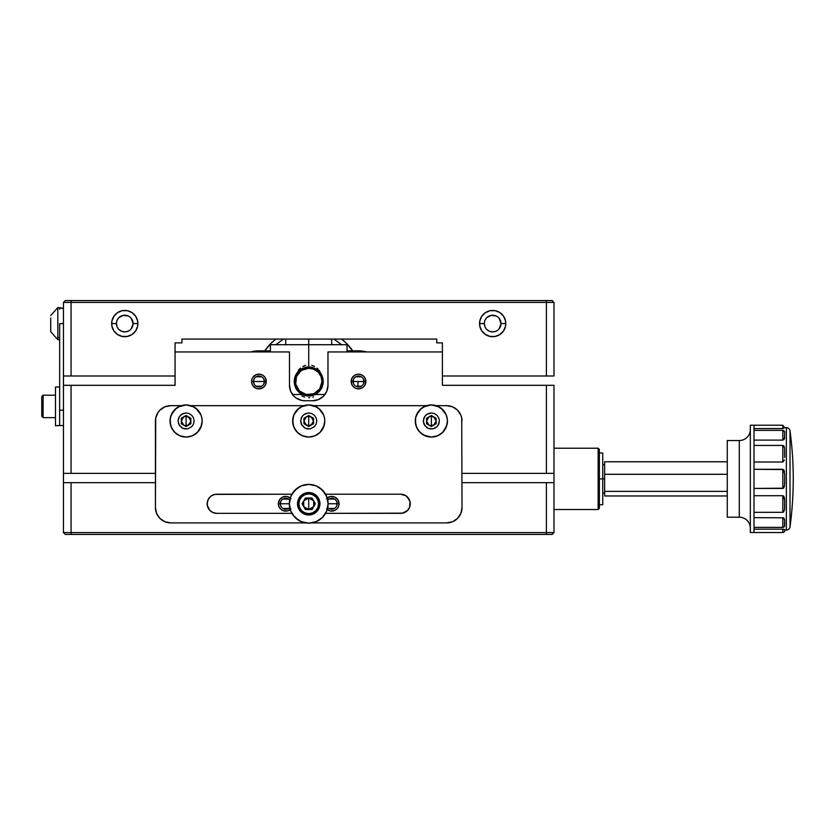 <?xml version="1.0" encoding="UTF-8"?>
<svg xmlns="http://www.w3.org/2000/svg" width="835" height="835" viewBox="0 0 835 835"><rect width="100%" height="100%" fill="white"/><g stroke="black" fill="none" stroke-linecap="round" stroke-linejoin="round"><path stroke-width="1.25" d="M336.484 501.104L337.173 503.766L328.103 503.766L337.173 503.766A5.459 5.459 0 0 1 327.738 507.503A5.459 5.459 0 0 0 337.173 503.766L339.073 503.766A7.358 7.358 0 0 1 327.205 509.58M326.516 508.974L330.284 510.989L334.532 510.571L336.923 508.974L338.519 506.584L339.073 503.766L337.173 503.766A5.459 5.459 0 0 0 327.738 500.04A5.459 5.459 0 0 1 337.173 503.766L336.484 506.427M334.532 508.442L328.906 508.442M290.236 509.58A7.358 7.358 0 0 1 278.368 503.766L280.268 503.766A5.459 5.459 0 0 0 289.714 507.503A5.459 5.459 0 0 1 280.268 503.766L289.348 503.766L280.268 503.766L280.967 501.104M288.545 508.442L282.919 508.442M280.967 506.427L280.268 503.766A5.459 5.459 0 0 1 289.714 500.04A5.459 5.459 0 0 0 280.268 503.766L278.368 503.766L278.932 506.584L280.529 508.974L282.919 510.571L287.167 510.989L290.935 508.974M553.991 532.584L553.991 385.311L546.393 385.311L546.393 473.361L462.016 473.361L553.991 473.361L553.991 385.311L442.393 385.311L546.393 385.311L546.393 473.361L553.991 473.361L553.991 482.672L462.016 482.672L546.393 482.672L546.393 532.584L71.058 532.584L71.058 482.672L63.46 482.672L63.46 473.361L63.46 532.584L63.46 482.672L155.435 482.672L71.058 482.672L71.058 532.584L553.991 532.584L553.991 482.672L546.393 482.672L546.393 534.431L552.154 534.431L553.991 532.584L546.393 532.584L546.393 534.431L552.154 534.431L553.991 532.584M71.058 534.431L546.393 534.431L71.058 534.431L71.058 532.584L63.46 532.584L71.058 532.584L71.058 534.431L65.297 534.431L71.058 534.431M327.205 497.952A7.358 7.358 0 0 1 339.073 503.766L337.831 499.685L334.532 496.971L330.284 496.554L326.516 498.568M290.935 498.568L287.167 496.554L282.919 496.971L279.61 499.685L278.368 503.766A7.358 7.358 0 0 1 290.236 497.952M282.919 499.09L288.545 499.09M328.906 499.09L334.532 499.09M63.46 532.584L65.297 534.431L63.46 532.584M598.142 448.218L553.991 448.218L598.142 448.218L598.142 509.527L598.142 448.218L599.363 449.439L599.363 508.306L598.142 509.527L599.363 508.306L599.363 449.439L598.142 448.218M553.991 509.527L598.142 509.527L553.991 509.527M604.644 478.873L602.734 478.873L604.644 478.873M602.734 478.873L599.363 478.873L602.734 478.873L602.734 504.747L602.734 452.998L602.734 478.873M604.644 461.776L727.275 461.776L604.644 461.776L604.644 474.29L604.644 461.776M727.275 474.29L604.644 474.29L727.275 474.29M727.275 491.387L604.644 491.387L604.644 474.29L604.644 491.387L727.275 491.387M727.275 495.969L604.644 495.969L604.644 491.387L604.644 495.969L727.275 495.969M790.014 526.885A3.674 3.674 0 0 1 786.372 530.068L784.67 530.068L786.372 530.068L786.372 427.677L784.67 427.677L786.372 427.677L786.372 530.068A3.674 3.674 0 0 0 790.014 526.885L790.014 430.86L790.014 526.885C794.325 494.873 794.325 462.872 790.014 430.86A3.674 3.674 0 0 0 786.372 427.677M750.331 528.231A11.032 11.032 0 0 0 739.288 517.199L739.288 440.546A11.032 11.032 0 0 0 750.331 429.514A11.032 11.032 0 0 1 739.288 440.546L727.275 440.546L739.288 440.546L739.288 517.199L727.275 517.199L739.288 517.199A11.032 11.032 0 0 1 750.331 528.231M784.482 526.353L784.618 519.871L783.929 518.18L782.823 517.648L782.823 527.396A1.837 1.837 0 0 0 784.482 526.353L784.013 526.895L784.482 526.353A1.837 1.837 0 0 1 782.823 527.396L782.823 517.648L783.481 517.815L754.005 517.648L783.491 517.815L784.618 519.871L784.629 525.873M784.67 530.684A1.837 1.837 0 0 1 782.823 532.521L782.823 529.171L782.823 532.521A1.837 1.837 0 0 0 784.67 530.684L784.42 529.526L782.823 529.171L754.005 529.171L782.823 529.171L784.42 529.526L783.491 529.223L784.618 529.714L784.67 530.684L784.67 530.068M754.005 440.097L782.823 440.097L782.823 430.359L754.005 430.359L782.823 430.359L782.823 440.097L783.929 439.575L784.67 437.039L783.94 439.565L782.823 440.097L754.005 440.097M754.005 428.574L782.823 428.574L782.823 425.224L750.331 425.224L782.823 425.224L782.823 428.574L783.481 428.532L754.005 428.574M754.005 532.521L750.331 532.521L754.005 532.521L754.005 425.224L754.005 532.521L782.823 532.521M784.618 431.82L782.823 430.526L783.929 430.808M783.491 445.639L784.42 447.101L782.823 445.431L754.005 445.431L782.823 445.431L782.823 462.016L784.42 459.981L782.823 462.016L754.005 462.016L782.823 462.016L782.823 445.431L783.94 446.067L784.618 448.207L784.67 457.403L784.618 448.207L783.481 445.639M784.42 486.314L782.823 488.444L754.005 488.444L783.491 488.183L782.823 488.444L782.823 469.301L783.94 470.115L784.42 471.441L782.823 469.301L783.929 470.105L784.67 474.228L784.618 484.926L783.491 488.183L784.618 484.926L784.67 474.228L783.481 469.562L754.005 469.301L782.823 469.301L782.823 488.444L784.42 486.304M783.491 495.98L784.42 497.754L782.823 495.729L754.005 495.729L782.823 495.729L782.823 512.314L754.005 512.314L782.823 512.314L782.823 495.729L783.94 496.512L784.618 499.048L784.618 509.538L783.491 512.106L784.618 509.538L784.67 500.342L783.481 495.98M727.275 440.546L727.275 517.199L727.275 440.546M750.331 425.224L750.331 532.521L750.331 425.224M784.67 427.885L782.823 425.224M784.67 525.351L784.67 520.706M784.618 437.874L783.929 439.575L782.823 440.097L784.42 438.719L784.67 432.394M782.823 462.016L784.42 459.981L782.823 462.016M784.67 457.403L784.67 449.355M783.491 488.183L783.94 487.63M784.67 483.517L784.67 474.228M784.67 508.39L784.67 500.342M784.42 519.026L784.618 519.881M783.481 512.116L782.823 512.314M784.42 438.73L783.929 439.575M783.491 430.62L784.42 431.288M404.359 494.936L400.696 494.205L325.577 494.205L400.696 494.205L406.008 495.823L409.536 500.113A9.561 9.561 0 0 0 400.706 494.205A9.561 9.561 0 0 1 410.267 503.776A9.561 9.561 0 0 0 409.547 500.123M181.279 405.664L170.757 405.664L181.279 405.664L170.757 405.664L164.892 406.833L159.923 410.152L158.013 412.48L155.727 418.001L155.435 507.576L155.435 420.997L155.435 507.576L156.594 513.442L159.923 518.41L164.892 521.739L170.757 522.908L305.683 522.908M311.768 522.908L446.683 522.908L311.768 522.908L446.683 522.908L452.549 521.739L457.528 518.41L460.847 513.442L462.016 507.576L461.724 418.001L460.847 415.131L457.528 410.152L452.549 406.833L446.683 405.664L436.162 405.664M426.549 405.664L313.532 405.664M303.919 405.664L190.891 405.664M216.745 513.337L213.092 512.606L209.982 510.54L207.362 505.634L207.362 501.908L208.792 498.464L211.432 495.823L214.887 494.393L291.874 494.205L216.745 494.205A9.561 9.561 0 0 0 214.887 494.393L216.745 494.205A9.561 9.561 0 0 0 207.184 503.776A9.561 9.561 0 0 0 216.745 513.337L291.874 513.337L216.745 513.337A9.561 9.561 0 0 1 207.915 507.45M407.459 497.013L410.079 501.908L409.536 507.43L407.459 510.54L402.564 513.16L325.577 513.337L400.696 513.337A9.561 9.561 0 0 0 410.267 503.776L410.079 505.634M452.549 406.833L449.679 405.956M164.892 521.739L167.772 522.606A15.333 15.333 0 0 1 155.435 507.576A15.333 15.333 0 0 0 170.757 522.908M409.536 500.113L410.267 503.776A9.561 9.561 0 0 1 400.696 513.337L404.359 512.606M409.536 507.43L407.459 510.54M209.982 510.54L207.915 507.43L207.184 503.776L207.915 500.113L209.982 497.013M214.877 494.393A9.561 9.561 0 0 0 207.905 507.419M449.668 522.606A15.333 15.333 0 0 0 461.724 510.561M462.016 507.576A15.333 15.333 0 0 1 446.683 522.908M167.783 405.956A15.333 15.333 0 0 0 155.435 420.997A15.333 15.333 0 0 1 170.757 405.664M461.724 418.001A15.333 15.333 0 0 0 446.683 405.664A15.333 15.333 0 0 1 462.016 420.997M254.174 384.173L253.475 381.511A5.459 5.459 0 0 0 258.933 386.96A5.459 5.459 0 0 0 264.392 381.511L266.292 381.511A7.358 7.358 0 0 1 258.933 388.87A7.358 7.358 0 0 1 251.575 381.511L264.392 381.511A5.459 5.459 0 0 1 258.933 386.96A5.459 5.459 0 0 1 253.475 381.511L254.174 378.839M263.693 378.839L264.392 381.511L263.693 384.173M261.741 386.188L256.126 386.188M353.748 384.173L353.059 381.511A5.459 5.459 0 0 0 358.518 386.96A5.459 5.459 0 0 0 363.966 381.511L365.876 381.511A7.358 7.358 0 0 1 358.518 388.87A7.358 7.358 0 0 1 351.159 381.511L363.966 381.511A5.459 5.459 0 0 1 358.518 386.96A5.459 5.459 0 0 1 353.059 381.511L353.748 378.839M363.277 378.839L363.966 381.511L363.277 384.173M361.325 386.188L355.7 386.188M155.435 473.361L71.058 473.361L71.058 385.311L175.058 385.311L175.058 351.952L289.474 351.952L289.474 385.311L290.643 391.218L293.993 396.239L296.341 398.159L301.905 400.466L304.921 400.758L312.53 400.758L318.438 399.589L323.448 396.239L326.798 391.218L327.978 385.311L327.978 351.952L442.393 351.952L442.393 385.311L442.393 351.952L327.978 351.952L327.978 385.311A15.447 15.447 0 0 1 312.53 400.758L304.921 400.758A15.447 15.447 0 0 1 289.474 385.311L289.474 351.952L175.058 351.952L175.058 385.311L63.46 385.311L63.46 473.361L155.435 473.361M252.817 377.42L251.721 380.071L251.721 382.941L252.817 385.593L256.115 388.306L258.933 388.87L263.025 387.628L265.05 385.593L266.292 381.511L265.05 377.42L263.025 375.385L260.374 374.289L256.115 374.706L252.817 377.42L251.721 380.071L251.721 382.941L252.817 385.593M352.391 377.42L351.295 380.071L351.712 384.319L353.309 386.709L355.7 388.306L358.518 388.87L362.599 387.628L364.634 385.593L365.876 381.511L364.634 377.42L362.599 375.385L359.948 374.289L357.077 374.289L354.426 375.385L351.712 378.693L351.295 382.941L352.391 385.593M265.05 385.593L266.292 381.511L265.05 377.42M261.752 374.706L258.933 374.153L256.115 374.706M257.504 388.724L260.374 388.724M364.634 385.593L365.876 381.511L364.634 377.42M361.325 374.706L358.518 374.153L355.7 374.706M357.077 388.724L359.948 388.724M358.518 381.511L353.059 381.511A5.459 5.459 0 0 1 358.518 376.053A5.459 5.459 0 0 1 363.966 381.511L358.518 381.511M355.7 376.825L361.325 376.825M353.059 381.511L351.159 381.511A7.358 7.358 0 0 1 358.518 374.153A7.358 7.358 0 0 1 365.876 381.511L363.966 381.511A5.459 5.459 0 0 0 358.518 376.053A5.459 5.459 0 0 0 353.059 381.511M258.933 381.511L253.475 381.511A5.459 5.459 0 0 1 258.933 376.053A5.459 5.459 0 0 1 264.392 381.511L258.933 381.511M256.126 376.825L261.741 376.825M253.475 381.511L251.575 381.511A7.358 7.358 0 0 1 258.933 374.153A7.358 7.358 0 0 1 266.292 381.511L264.392 381.511A5.459 5.459 0 0 0 258.933 376.053A5.459 5.459 0 0 0 253.475 381.511M71.058 473.361L71.058 385.311L63.46 385.311L63.46 473.361L71.058 473.361M116.608 321.861L116.43 323.562A8.34 8.34 0 0 1 124.77 315.233A8.34 8.34 0 0 1 133.109 323.562A8.34 8.34 0 0 0 124.77 315.233A8.34 8.34 0 0 0 116.43 323.562L111.65 323.562A13.12 13.12 0 0 1 124.77 310.443A13.12 13.12 0 0 1 137.89 323.562L133.109 323.562L131.231 318.292M118.309 318.302L117.098 320.306M128.068 315.912L123.048 315.411L118.82 317.728M130.709 317.707L129.498 316.695M484.509 321.861L484.331 323.562A8.34 8.34 0 0 1 492.671 315.233A8.34 8.34 0 0 1 501.01 323.562A8.34 8.34 0 0 0 492.671 315.233A8.34 8.34 0 0 0 484.331 323.562L479.551 323.562A13.12 13.12 0 0 1 492.671 310.443A13.12 13.12 0 0 1 505.801 323.562L501.01 323.562L499.132 318.292M486.21 318.302L484.999 320.306M495.98 315.912L490.949 315.411L486.721 317.728M498.61 317.707L497.399 316.695M503.286 315.839L499.967 312.655L495.238 310.693L490.114 310.693L485.385 312.655L481.764 316.277L479.801 321.005L479.801 326.13L481.764 330.858L485.385 334.48L490.114 336.432L495.238 336.432L499.967 334.48L503.589 330.858L505.54 326.13L505.54 321.005L503.589 316.277M114.165 315.839L111.9 321.005L111.9 326.13L113.863 330.858L117.484 334.48L122.213 336.432L127.337 336.432L132.066 334.48L135.688 330.858L137.639 326.13L137.639 321.005L135.688 316.277L132.066 312.655L127.337 310.693L122.213 310.693L117.484 312.655L113.863 316.277M63.46 302.416L63.46 375.99L71.058 375.99L71.058 302.416L546.393 302.416L546.393 375.99L442.393 375.99L442.393 342.882L436.757 342.882L436.757 339.083L181.926 339.083L181.926 342.882L175.058 342.882L175.058 375.99L71.058 375.99L175.058 375.99L175.058 342.882L181.926 342.882L181.926 339.083L436.757 339.083L436.757 342.882L442.393 342.882L442.393 375.99L553.991 375.99L553.991 302.416L546.393 302.416L546.393 375.99L553.991 375.99L553.991 302.416L552.154 300.569L65.297 300.569L63.46 302.416L63.46 375.99L71.058 375.99L71.058 302.416L63.46 302.416L71.058 302.416L71.058 300.569L546.393 300.569L546.393 302.416L71.058 302.416L71.058 300.569L65.297 300.569L63.46 302.416M116.472 324.314L116.472 322.79M117.85 328.218L118.319 328.844M124.78 331.902L121.472 331.224L124.78 331.902L128.099 331.213L124.78 331.902M129.519 330.43L128.099 331.213L129.519 330.43M133.078 322.832L132.452 326.829L130.719 329.408M484.373 324.314L484.373 322.79M485.751 328.218L486.22 328.844M492.692 331.902L489.373 331.224L492.692 331.902L496 331.213L492.692 331.902M497.42 330.43L496 331.213L497.42 330.43M500.979 322.832L500.353 326.829L498.62 329.408M499.142 328.833L501.01 323.562A8.34 8.34 0 0 1 492.671 331.902A8.34 8.34 0 0 1 484.331 323.562L484.999 326.84M486.732 329.418L489.373 331.224M501.01 323.562L505.801 323.562A13.12 13.12 0 0 1 492.671 336.693A13.12 13.12 0 0 1 479.551 323.562L484.331 323.562A8.34 8.34 0 0 0 492.671 331.902A8.34 8.34 0 0 0 501.01 323.562M131.241 328.833L133.109 323.562A8.34 8.34 0 0 1 124.77 331.902A8.34 8.34 0 0 1 116.43 323.562L117.098 326.84M118.831 329.418L121.472 331.224M133.109 323.562L137.89 323.562A13.12 13.12 0 0 1 124.77 336.693A13.12 13.12 0 0 1 111.65 323.562L116.43 323.562A8.34 8.34 0 0 0 124.77 331.902A8.34 8.34 0 0 0 133.109 323.562M552.154 300.569L546.393 300.569L546.393 302.416L553.991 302.416L552.154 300.569M59.65 323.625L63.46 323.625L59.65 323.625L59.65 410.204L59.65 323.625M63.46 375.99L63.46 385.311L63.46 375.99M63.46 410.204L59.65 410.204L59.65 425.537L63.46 425.537L59.65 425.537L59.65 410.204L63.46 410.204M59.65 308.303L63.46 308.303L57.813 307.562L57.813 337.538L59.65 337.538L57.813 337.538L57.813 307.593M358.518 350.846A30.655 30.655 0 0 1 366.669 351.952L358.518 350.846L347.047 350.846L358.518 350.846M250.782 351.952A30.655 30.655 0 0 1 258.933 350.846L270.404 350.846L258.933 350.846L250.782 351.952M308.72 395.988L308.72 394.767A13.256 13.256 0 0 1 295.465 381.511A13.256 13.256 0 0 1 308.72 368.245L308.72 367.024A14.487 14.487 0 0 0 294.244 381.511A14.487 14.487 0 0 0 308.72 395.988A14.487 14.487 0 0 1 294.244 381.511A14.487 14.487 0 0 1 308.72 367.024A14.487 14.487 0 0 1 323.208 381.511A14.487 14.487 0 0 1 308.72 395.988A14.487 14.487 0 0 0 323.208 381.511A14.487 14.487 0 0 0 308.72 367.024L308.72 368.245L313.793 369.258L318.104 372.128L320.974 376.428L321.986 381.511L319.742 388.87L313.793 393.755L306.142 394.506L299.348 390.884L295.726 384.09L296.477 376.428L301.362 370.479L308.72 368.245A13.256 13.256 0 0 1 321.986 381.511A13.256 13.256 0 0 1 308.72 394.767L308.72 395.988M264.392 381.511L266.052 381.511L264.392 381.511M358.079 381.511L357.787 386.918M275.884 339.083A53.649 53.649 0 0 0 264.695 350.846A53.649 53.649 0 0 1 275.884 339.083L270.791 343.571L264.111 351.702M352.756 350.846A53.649 53.649 0 0 0 341.567 339.083A53.649 53.649 0 0 1 352.756 350.846L352.673 350.731M341.567 339.083L346.661 343.571L353.33 351.702M341.63 344.719L333.948 339.083L341.63 344.719M283.493 339.083L275.811 344.719L283.493 339.083M302.333 394.506L292.5 394.506L302.333 394.506M300.412 368.11L298.325 370.27M305.714 365.333L302.907 366.419M314.555 366.429L311.737 365.333M318.135 369.143L317.039 368.11M322.028 375.771L319.116 370.27M308.72 367.024L308.72 344.719L270.404 344.719L308.72 344.719L308.72 339.083L308.72 367.024M347.047 344.719L308.72 344.719L347.047 344.719L347.047 351.952M315.108 394.506L324.94 394.506L315.108 394.506M321.527 388.599L322.028 387.242M308.72 397.679L309.639 397.648M312.885 397.063L313.417 396.896M301.884 395.915L304.504 397.053M295.423 387.242L295.914 388.599M43.096 417.625L55.486 417.625L43.096 417.625L43.096 395.185L43.096 417.625L41.75 416.279L43.096 417.625M55.486 395.185L43.096 395.185L41.75 396.531L41.75 416.279L41.75 396.531L43.096 395.185L55.486 395.185M59.65 425.401L55.486 425.777L55.486 387.022L59.65 387.022L55.486 387.022L55.486 425.777L59.65 425.537M308.72 503.766L308.72 509.527L303.731 506.647L303.731 500.885L308.72 498.004L308.72 503.766L308.72 498.004L305.401 498.004L302.072 503.766L305.401 509.527L312.05 509.527L315.38 503.766L312.05 498.004L305.401 498.004L302.072 503.766L305.401 509.527L311.601 508.755L313.72 506.647L314.492 503.766L313.72 500.885L311.601 498.777L308.72 498.004L305.84 498.777L303.731 500.885L302.959 503.766L303.731 506.647L305.84 508.755L312.05 509.527L315.38 503.766L312.05 509.527L305.401 509.527L302.072 503.766L305.401 498.004L312.05 498.004L308.72 498.004L313.72 500.885L312.05 498.004L315.38 503.766L313.72 500.885L313.72 506.647L308.72 509.527L308.72 503.766M308.72 492.546A11.22 11.22 0 0 1 319.941 503.766A11.22 11.22 0 0 1 308.72 514.986A11.22 11.22 0 0 0 319.941 503.766A11.22 11.22 0 0 0 308.72 492.546L308.72 493.892A9.874 9.874 0 0 1 318.594 503.766A9.874 9.874 0 0 1 308.72 513.64L308.72 514.986L308.72 513.64L304.942 512.888L301.748 510.749L299.608 507.544L298.857 503.766L299.608 499.988L301.748 496.783L304.942 494.644L308.72 493.892L312.499 494.644L315.703 496.783L317.843 499.988L318.594 503.766L317.843 507.544L315.703 510.749L312.499 512.888L308.72 513.64A9.874 9.874 0 0 1 298.857 503.766A9.874 9.874 0 0 1 308.72 493.892L308.72 492.546A11.22 11.22 0 0 0 297.5 503.766A11.22 11.22 0 0 0 308.72 514.986A11.22 11.22 0 0 1 297.5 503.766A11.22 11.22 0 0 1 308.72 492.546L304.431 493.401L300.788 495.833L298.356 499.476L297.5 503.766L298.356 508.066L300.788 511.698L304.431 514.13L308.72 514.986L313.021 514.13L316.663 511.698L319.095 508.066L319.941 503.766L319.095 499.476L316.663 495.833L313.021 493.401L308.72 492.546M308.72 484.394A19.372 19.372 0 0 0 289.348 503.766A19.372 19.372 0 0 0 308.72 523.148A19.372 19.372 0 0 1 289.348 503.766A19.372 19.372 0 0 1 308.72 484.394L301.31 485.866L295.026 490.072L290.82 496.355L289.348 503.766L290.82 511.187L295.026 517.47L301.31 521.666L308.72 523.148L316.141 521.666L322.425 517.47L326.621 511.187L328.103 503.766L326.621 496.355L322.425 490.072L316.141 485.866L308.72 484.394A19.372 19.372 0 0 1 328.103 503.766A19.372 19.372 0 0 1 308.72 523.148A19.372 19.372 0 0 0 328.103 503.766A19.372 19.372 0 0 0 308.72 484.394M297.959 519.881L292.615 514.537M292.615 493.005L297.959 487.661M319.492 487.661L324.836 493.005M324.836 514.537L322.425 517.47M431.361 420.997L431.361 425.777L428.971 425.14L426.57 420.997L428.971 416.853L431.361 416.216L431.361 420.997L431.361 416.216L434.743 417.615L436.141 420.997L436.141 418.231L436.141 423.752L431.361 426.518L426.57 423.752L426.57 418.231L431.361 415.475L436.141 418.231L431.361 415.475L428.971 416.853L431.361 416.216L433.751 416.853L436.141 420.997L434.743 424.378L431.361 425.777L428.971 425.14L426.737 422.228L426.737 419.755L428.971 416.853L426.57 418.231L426.57 423.752L431.361 426.518L426.57 423.752L426.57 418.231L431.361 415.475L436.141 418.231L436.141 423.752L436.141 420.997L433.751 425.14L436.141 423.752L431.361 426.518L433.751 425.14L431.361 425.777L431.361 420.997M447.122 417.876A16.063 16.063 0 0 0 447.111 417.855L447.424 420.997A16.063 16.063 0 0 0 447.424 420.986L447.341 419.42A16.063 16.063 0 0 0 447.341 419.41L446.203 414.849A16.063 16.063 0 0 0 415.298 420.997A16.063 16.063 0 0 1 431.361 404.933A16.063 16.063 0 0 1 447.424 420.997A16.063 16.063 0 0 0 447.424 420.997A16.063 16.063 0 0 1 431.361 437.06A16.063 16.063 0 0 1 415.298 420.997L416.519 427.144L419.995 432.353L425.213 435.839L431.361 437.06L437.509 435.839L442.717 432.353L446.203 427.144L447.424 420.997L447.111 424.128A16.063 16.063 0 0 0 447.122 424.107M439.387 420.997L438.782 417.917L437.039 415.319L434.43 413.575L431.361 412.96L428.282 413.575L425.673 415.319L423.94 417.917L423.324 420.997L424.681 425.453L428.282 428.418L432.927 428.877L437.039 426.675L438.782 424.065L439.387 420.997L438.041 425.453L435.818 427.677L432.927 428.877L429.795 428.877L426.894 427.677L423.94 424.065L423.324 420.997L424.681 416.529L426.894 414.317L431.361 412.96L434.43 413.575L437.039 415.319L438.782 417.917L439.387 420.997M441.235 408.325L446.203 414.849L442.717 409.641L437.509 406.154L431.361 404.933L425.213 406.154L419.995 409.641L418.001 412.072L415.6 417.865L415.298 420.997A16.063 16.063 0 0 0 428.23 436.757M431.351 437.06A16.063 16.063 0 0 0 431.371 437.06L423.658 435.098M434.482 436.757A16.063 16.063 0 0 0 434.513 436.747L431.361 437.06M446.798 425.422L442.717 432.353A16.063 16.063 0 0 0 446.203 427.123M415.6 424.128L415.6 417.865M415.903 416.592L416.488 414.901M416.519 414.849L421.477 408.325M423.658 406.895L431.361 404.933L439.053 406.895M446.203 414.849L446.808 416.592M442.717 432.363L441.235 433.657M439.053 435.098L434.492 436.747M421.477 433.657L418.001 429.921L415.913 425.422M308.72 420.997L308.72 425.777L306.33 425.14L303.94 420.997L306.33 416.853L308.72 416.216L308.72 420.997L308.72 416.216L312.102 417.615L313.511 420.997L313.511 418.231L313.511 423.752L308.72 426.518L303.94 423.752L303.94 418.231L308.72 415.475L313.511 418.231L308.72 415.475L306.33 416.853L308.72 416.216L311.111 416.853L313.511 420.997L312.102 424.378L308.72 425.777L305.339 424.378L304.107 422.228L304.577 418.606L306.33 416.853L303.94 418.231L303.94 423.752L308.72 426.518L303.94 423.752L303.94 418.231L308.72 415.475L313.511 418.231L313.511 423.752L313.511 420.997L311.111 425.14L313.511 423.752L308.72 426.518L311.111 425.14L308.72 425.777L308.72 420.997M324.481 417.865L324.784 420.997A16.063 16.063 0 0 0 324.784 420.986L324.711 419.42A16.063 16.063 0 0 0 324.711 419.41L324.481 417.865A16.063 16.063 0 0 0 324.481 417.855L323.562 414.849A16.063 16.063 0 0 0 292.657 420.997A16.063 16.063 0 0 1 308.72 404.933A16.063 16.063 0 0 1 324.784 420.997A16.063 16.063 0 0 0 324.784 420.997A16.063 16.063 0 0 1 308.72 437.06A16.063 16.063 0 0 1 292.657 420.997L293.878 427.144L297.364 432.353L302.573 435.839L308.72 437.06L314.868 435.839L320.087 432.353L323.562 427.144L324.784 420.997L324.481 424.128A16.063 16.063 0 0 0 324.481 424.107M316.757 420.997L316.141 417.917L314.409 415.319L311.799 413.575L308.72 412.96L305.652 413.575L303.042 415.319L301.299 417.917L300.694 420.997L302.04 425.453L305.652 428.418L310.286 428.877L314.409 426.675L316.141 424.065L316.757 420.997L316.141 424.065L314.409 426.675L310.286 428.877L307.155 428.877L304.264 427.677L301.299 424.065L300.694 420.997L302.04 416.529L304.264 414.317L308.72 412.96L311.799 413.575L314.409 415.319L316.141 417.917L316.757 420.997M318.605 408.325L323.562 414.849L320.087 409.641L314.868 406.154L308.72 404.933L302.573 406.154L297.364 409.641L295.371 412.072L293.878 414.849L292.657 420.997A16.063 16.063 0 0 0 305.6 436.757L301.028 435.098M308.71 437.06A16.063 16.063 0 0 0 308.731 437.06L305.589 436.747M311.841 436.757A16.063 16.063 0 0 0 311.873 436.747L308.72 437.06M314.858 435.849A16.063 16.063 0 0 0 314.889 435.828L316.423 435.098M324.168 425.422L320.087 432.353A16.063 16.063 0 0 0 323.573 427.123M292.97 424.128L292.97 417.865M293.273 416.592L293.857 414.901M293.878 414.849L298.846 408.325M301.028 406.895L308.72 404.933L316.423 406.895M323.562 414.849L324.178 416.592M320.076 432.363L318.605 433.657M314.868 435.839L311.862 436.747M298.846 433.657L295.371 429.921L293.283 425.422M186.09 420.997L186.09 425.777L183.7 425.14L181.31 420.997L183.7 416.853L186.09 416.216L186.09 420.997L186.09 416.216L189.472 417.615L190.871 420.997L190.871 418.231L190.871 423.752L186.09 426.518L181.31 423.752L181.31 418.231L186.09 415.475L190.871 418.231L186.09 415.475L183.7 416.853L186.09 416.216L188.48 416.853L190.871 420.997L189.472 424.378L186.09 425.777L183.7 425.14L181.466 422.228L181.466 419.755L183.7 416.853L181.31 418.231L181.31 423.752L186.09 426.518L181.31 423.752L181.31 418.231L186.09 415.475L190.871 418.231L190.871 423.752L190.871 420.997L188.48 425.14L190.871 423.752L186.09 426.518L188.48 425.14L186.09 425.777L186.09 420.997M201.851 417.865L202.154 420.997A16.063 16.063 0 0 0 202.154 420.986L202.08 419.42A16.063 16.063 0 0 0 202.08 419.41L201.851 417.865A16.063 16.063 0 0 0 201.84 417.855L200.932 414.849A16.063 16.063 0 0 0 170.027 420.997A16.063 16.063 0 0 1 186.09 404.933A16.063 16.063 0 0 1 202.154 420.997A16.063 16.063 0 0 0 202.154 420.997A16.063 16.063 0 0 1 186.09 437.06A16.063 16.063 0 0 1 170.027 420.997L171.248 427.144L174.734 432.353L179.942 435.839L186.09 437.06L192.238 435.839L197.446 432.353L200.932 427.144L202.154 420.997L201.851 424.128A16.063 16.063 0 0 0 201.851 424.107M194.127 420.997L193.511 417.917L191.768 415.319L189.159 413.575L186.09 412.96L183.011 413.575L180.412 415.319L178.669 417.917L178.053 420.997L179.41 425.453L183.011 428.418L187.656 428.877L191.768 426.675L193.511 424.065L194.127 420.997L193.511 424.065L191.768 426.675L187.656 428.877L184.525 428.877L181.623 427.677L178.669 424.065L178.053 420.997L179.41 416.529L181.623 414.317L186.09 412.96L189.159 413.575L191.768 415.319L193.511 417.917L194.127 420.997M195.974 408.325L200.932 414.849L197.446 409.641L192.238 406.154L186.09 404.933L179.942 406.154L174.734 409.641L172.73 412.072L170.33 417.865L170.027 420.997A16.063 16.063 0 0 0 182.969 436.757L178.387 435.098M192.217 435.849A16.063 16.063 0 0 0 192.248 435.828L189.221 436.747A16.063 16.063 0 0 0 189.242 436.747L186.09 437.06A16.063 16.063 0 0 0 186.101 437.06L182.959 436.747M201.538 425.422L197.446 432.353A16.063 16.063 0 0 0 200.943 427.123M170.33 424.128L170.33 417.865M170.643 416.592L171.227 414.901M171.248 414.849L176.206 408.325M178.387 406.895L186.09 404.933L193.793 406.895M200.932 414.849L201.538 416.592M197.446 432.363L195.974 433.657M193.793 435.098L192.238 435.839M176.206 433.657L172.73 429.921L170.643 425.422M50.705 327.184L50.705 329.147M50.705 318.104L50.705 320.87M50.705 331.589L50.705 324.679M57.813 339.146L57.813 337.538L57.813 339.699L50.705 331.662L57.813 339.688L59.65 339.699M59.65 307.697L59.65 309.221M50.705 327.644L50.705 326.214L50.705 327.644M50.705 330.002L50.705 328.927L50.705 330.002M50.705 331.391L50.705 330.837L50.705 331.391M57.813 339.553L57.813 338.843L57.813 339.553M50.705 318.333L50.705 324.157M602.734 493.036L604.644 493.036M602.734 464.709L604.644 464.709M602.734 504.747L599.363 504.747M602.734 452.998L599.363 452.998M754.005 527.396L782.823 527.396M784.482 431.392L782.823 430.359M270.404 351.952L270.404 344.719M285.727 344.719L285.727 339.083M331.714 344.719L331.714 339.083M50.705 315.599L57.813 307.562M50.705 331.662L57.813 339.688"/></g></svg>
